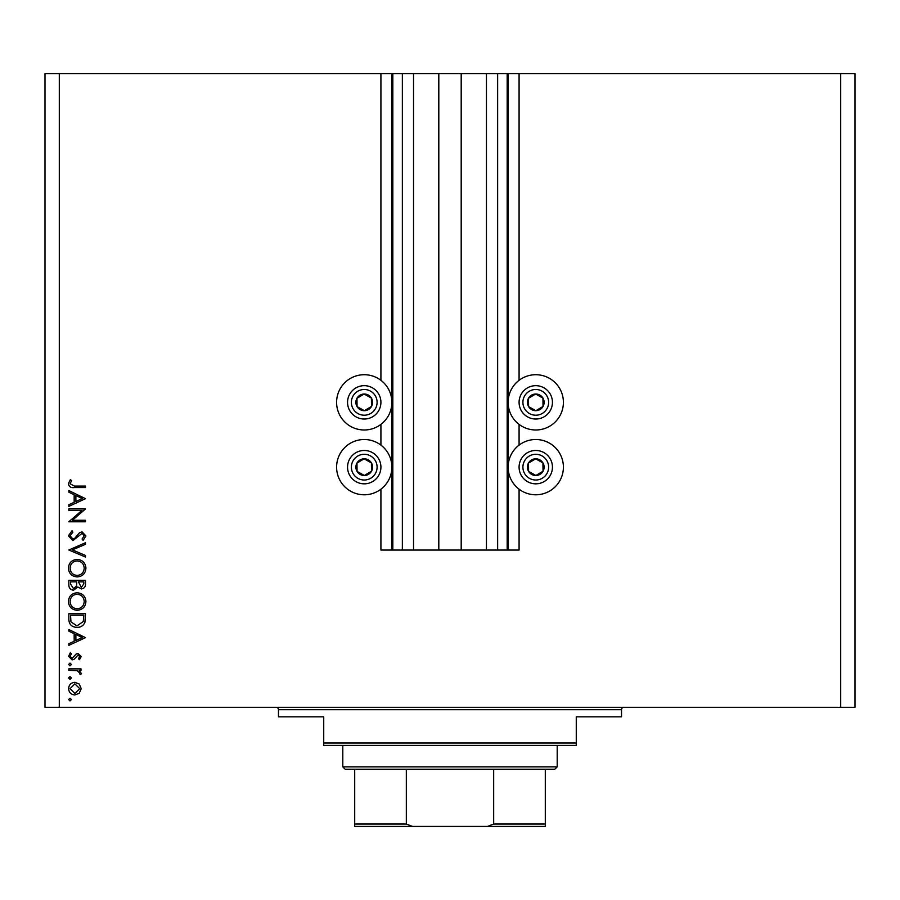 <?xml version="1.0" encoding="UTF-8"?>
<svg xmlns="http://www.w3.org/2000/svg" width="900" height="900" viewBox="0 0 900 900"><rect width="100%" height="100%" fill="white"/><g stroke="black" fill="none" stroke-linecap="round" stroke-linejoin="round"><path stroke-width="1.35" d="M413.55 73.586L413.55 550.058L438.806 550.058L438.806 73.586L380.914 73.586L380.914 380.317M380.914 424.395L380.914 445.118M380.914 489.195L380.914 550.058L392.827 550.058L392.827 73.586M402.356 73.586L402.356 550.058L392.827 550.058M413.55 550.058L402.356 550.058M438.806 550.058L461.194 550.058L461.194 73.586L438.806 73.586M497.644 73.586L497.644 550.058L507.173 550.058L507.173 73.586L486.45 73.586L486.45 550.058L461.194 550.058M486.45 73.586L461.194 73.586M497.644 550.058L486.45 550.058M507.173 73.586L508.129 73.586L508.129 550.058L507.173 550.058M519.086 489.195L519.086 550.058L508.129 550.058M840.701 73.586L840.701 707.299L855 707.299L855 73.586L519.086 73.586L519.086 380.317M519.086 424.395L519.086 445.118M519.086 73.586L508.129 73.586M535.77 374.715A27.63 27.63 0 0 0 508.129 402.356A27.63 27.63 0 0 0 535.77 429.986A27.63 27.63 0 0 0 563.4 402.356A27.63 27.63 0 0 0 535.77 374.715M535.77 439.515A27.63 27.63 0 0 1 563.4 467.156A27.63 27.63 0 0 1 535.77 494.786A27.63 27.63 0 0 1 508.129 467.156A27.63 27.63 0 0 1 535.77 439.515M364.23 429.986A27.63 27.63 0 0 1 336.6 402.356A27.63 27.63 0 0 1 364.23 374.715A27.63 27.63 0 0 1 391.871 402.356A27.63 27.63 0 0 1 364.23 429.986M364.23 494.786A27.63 27.63 0 0 0 391.871 467.156A27.63 27.63 0 0 0 364.23 439.515A27.63 27.63 0 0 0 336.6 467.156A27.63 27.63 0 0 0 364.23 494.786M81.922 510.446L68.828 510.446L68.828 508.95L85.5 508.95L72.371 520.279L85.5 520.279L85.5 521.775L68.828 521.775L81.922 510.446M72.911 540.585L68.4 535.826L72.045 530.752L72.889 532.17L70.11 535.826L72.934 539.089L74.565 538.493L79.492 532.755L82.035 531.821L85.927 535.939L83.104 540.371L82.08 539.021L84.218 535.77L82.103 533.317L72.911 540.585M68.828 550.001L85.5 542.734L85.5 544.331L72.36 549.889L85.5 555.446L85.5 557.055L68.828 550.001M68.4 568.192C68.85 562.849 71.752 559.913 77.085 559.406C82.44 559.856 85.388 562.748 85.927 568.069C85.5 573.491 82.575 576.45 77.164 576.934C71.809 576.461 68.884 573.548 68.4 568.192M68.4 601.549C68.85 596.205 71.752 593.269 77.085 592.762C82.44 593.212 85.388 596.092 85.927 601.414C85.5 606.847 82.575 609.806 77.164 610.29C71.809 609.817 68.884 606.904 68.4 601.549M68.828 629.528L85.5 637.661L68.828 645.356L68.828 643.725L74.171 641.261L74.171 633.701L68.828 631.17L68.828 629.528M68.614 699.548L69.998 698.164L71.392 699.548L69.998 700.942L68.614 699.548M840.701 707.299L45 707.299L45 73.586L59.299 73.586L59.299 707.299M380.914 73.586L59.299 73.586M74.88 682.335L79.211 684.011L81.225 688.658L79.211 693.281L74.88 694.957C71.021 694.597 68.929 692.505 68.614 688.658C68.929 684.799 71.021 682.695 74.88 682.335M68.614 677.959L69.998 676.564L71.392 677.959L69.998 679.342L68.614 677.959M68.828 670.365L68.828 668.869L81.011 668.869L81.011 670.365L79.211 670.365L81.225 673.346L80.809 674.64L79.515 673.819L79.729 673.054L77.096 670.635L68.828 670.365M68.614 664.492L69.998 663.097L71.392 664.492L69.998 665.876L68.614 664.492M78.03 653.479L81.225 656.561L79.492 659.678L78.446 658.665L79.729 656.561L78.086 654.975L74.014 659.329L72.135 659.891L68.614 656.325L70.256 652.837L71.392 653.827L70.11 656.246L72.067 658.395L76.151 654.03L78.03 653.479M76.95 627.39C71.584 627.086 68.873 624.24 68.828 618.874L68.828 613.71L85.5 613.71L84.904 622.373C83.374 625.748 80.73 627.424 76.95 627.39M68.828 584.865L68.828 580.354L85.5 580.354L85.5 583.616C85.691 586.71 84.308 588.476 81.371 588.915L77.816 586.98L73.552 590.197C70.481 589.815 68.895 588.038 68.828 584.865M68.828 490.556L85.5 498.69L68.828 506.385L68.828 504.754L74.171 502.29L74.171 494.73L68.828 492.199L68.828 490.556M70.11 483.761L74.407 486.067L85.5 486.067L85.5 487.564L74.239 487.564C70.898 488.025 68.951 486.731 68.4 483.683L70.324 479.655L71.606 480.544L70.11 483.761M74.869 693.461L79.729 688.646L74.869 683.842L70.11 688.646L74.869 693.461M75.881 640.474L82.249 637.538L75.881 634.511L75.881 640.474M83.79 615.206L70.538 615.206L70.954 621.889L76.95 625.894L83.317 621.506L83.79 615.206M77.175 608.794C81.517 608.332 83.869 605.903 84.218 601.492C83.824 597.094 81.45 594.686 77.096 594.259C72.776 594.709 70.447 597.127 70.11 601.492C70.425 605.925 72.788 608.355 77.175 608.794M83.79 583.886L83.79 581.85L78.446 581.85L81.337 587.408L83.79 583.886M76.736 582.851L76.736 581.85L70.538 581.85L70.538 583.988L73.552 588.701L76.534 585.967L76.736 582.851M77.175 575.438C81.517 574.976 83.869 572.546 84.218 568.136C83.824 563.749 81.45 561.33 77.096 560.903C72.776 561.364 70.447 563.771 70.11 568.136C70.425 572.569 72.788 575.01 77.175 575.438M75.881 501.502L82.249 498.566L75.881 495.54L75.881 501.502M360.157 409.624A8.336 8.336 0 0 0 371.407 398.093A8.336 8.336 0 0 0 356.963 398.272A8.336 8.336 0 0 0 360.157 409.624M360.709 408.656L364.343 410.692L371.509 406.429L371.407 398.093L364.129 394.02L356.963 398.272L357.064 406.62L360.709 408.656M372.386 387.799A16.672 16.672 0 0 1 378.787 410.501A16.672 16.672 0 0 1 356.085 416.902A16.672 16.672 0 0 1 349.684 394.2A16.672 16.672 0 0 1 372.386 387.799A16.672 16.672 0 0 0 349.684 394.2A16.672 16.672 0 0 0 356.085 416.902M357.064 406.62L364.343 410.692L371.509 406.429L371.407 398.093L364.129 394.02L356.963 398.284M531.686 409.624A8.336 8.336 0 0 0 542.936 398.093A8.336 8.336 0 0 0 528.491 398.272A8.336 8.336 0 0 0 531.686 409.624M532.238 408.656L535.871 410.692L543.038 406.429L542.936 398.093L535.658 394.02L528.491 398.272L528.592 406.62L532.238 408.656M543.915 387.799A16.672 16.672 0 0 1 550.316 410.501A16.672 16.672 0 0 1 527.614 416.902A16.672 16.672 0 0 1 521.212 394.2A16.672 16.672 0 0 1 543.915 387.799A16.672 16.672 0 0 0 521.212 394.2A16.672 16.672 0 0 0 527.614 416.902M528.592 406.62L535.871 410.692L543.038 406.429L542.936 398.093L535.658 394.02L528.491 398.284M531.686 474.424A8.336 8.336 0 0 0 542.936 462.892A8.336 8.336 0 0 0 528.491 463.072A8.336 8.336 0 0 0 531.686 474.424M532.238 473.456L535.871 475.493L543.038 471.229L542.936 462.892L535.658 458.82L528.491 463.072L528.592 471.42L532.238 473.456M543.915 452.599A16.672 16.672 0 0 1 550.316 475.301A16.672 16.672 0 0 1 527.614 481.702A16.672 16.672 0 0 1 521.212 459A16.672 16.672 0 0 1 543.915 452.599A16.672 16.672 0 0 0 521.212 459A16.672 16.672 0 0 0 527.614 481.702M535.871 475.493L543.038 471.229L542.936 462.892L535.658 458.82L528.491 463.072L528.592 471.42L535.871 475.493M360.157 474.424A8.336 8.336 0 0 0 371.407 462.892A8.336 8.336 0 0 0 356.963 463.072A8.336 8.336 0 0 0 360.157 474.424M360.709 473.456L364.343 475.493L371.509 471.229L371.407 462.892L364.129 458.82L356.963 463.072L357.064 471.42L360.709 473.456M372.386 452.599A16.672 16.672 0 0 1 378.787 475.301A16.672 16.672 0 0 1 356.085 481.702A16.672 16.672 0 0 1 349.684 459A16.672 16.672 0 0 1 372.386 452.599A16.672 16.672 0 0 0 349.684 459A16.672 16.672 0 0 0 356.085 481.702M364.343 475.493L371.509 471.229L371.407 462.892L364.129 458.82L356.963 463.072L357.064 471.42L364.343 475.493M276.086 707.299A2.385 2.385 0 0 1 278.471 709.673L278.471 716.827L323.73 716.827L323.73 743.029L576.27 743.029L576.27 716.827L621.529 716.827L621.529 709.673L278.471 709.673M623.914 707.299A2.385 2.385 0 0 0 621.529 709.673M576.27 743.029L576.27 745.414L323.73 745.414L323.73 743.029M526.477 826.414L373.522 826.414L526.477 826.414M557.201 766.856L554.827 769.23L345.173 769.23L342.799 766.856L557.201 766.856L557.201 745.414M342.799 766.856L342.799 745.414M545.299 769.23L545.299 825.536M545.299 826.414L354.701 826.414L354.701 824.029L354.701 826.414M487.598 826.414L493.673 824.029L545.299 824.029M493.673 769.23L493.673 824.029M406.327 769.23L406.327 824.029L412.402 826.414M354.701 769.23L354.701 824.029L406.327 824.029M391.871 73.586L391.871 550.058M357.952 413.572A12.87 12.87 0 0 0 375.457 408.645A12.87 12.87 0 0 0 370.519 391.129A12.87 12.87 0 0 0 353.014 396.067A12.87 12.87 0 0 0 357.952 413.572M529.481 413.572A12.87 12.87 0 0 0 546.986 408.645A12.87 12.87 0 0 0 542.048 391.129A12.87 12.87 0 0 0 524.543 396.067A12.87 12.87 0 0 0 529.481 413.572M529.481 478.373A12.87 12.87 0 0 0 546.986 473.445A12.87 12.87 0 0 0 542.048 455.929A12.87 12.87 0 0 0 524.543 460.868A12.87 12.87 0 0 0 529.481 478.373M357.952 478.373A12.87 12.87 0 0 0 375.457 473.445A12.87 12.87 0 0 0 370.519 455.929A12.87 12.87 0 0 0 353.014 460.868A12.87 12.87 0 0 0 357.952 478.373"/></g></svg>
